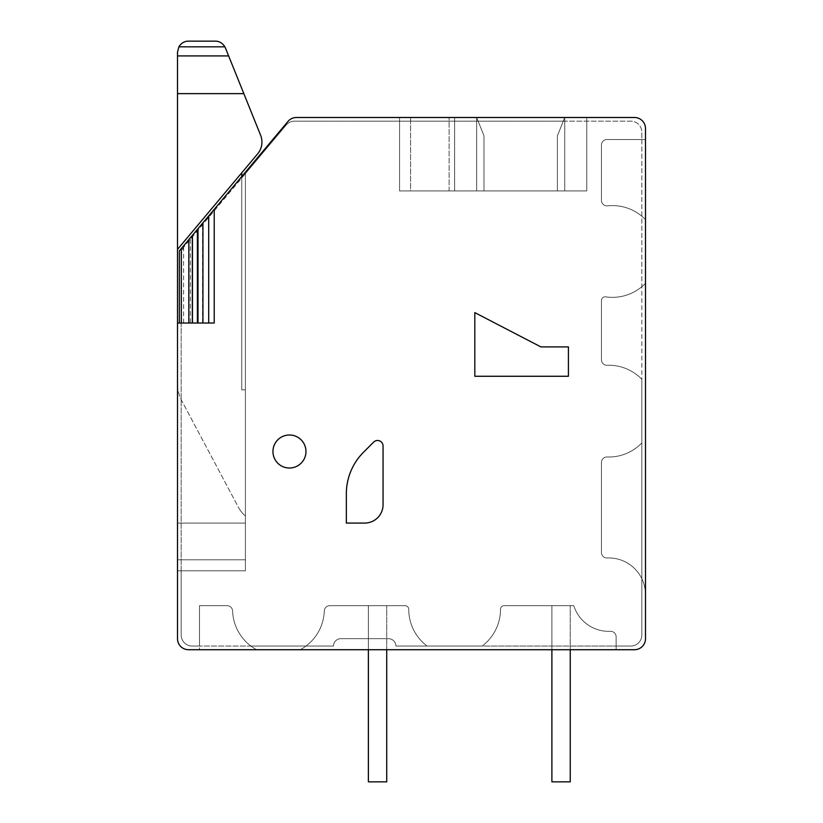 <?xml version="1.0" encoding="UTF-8"?>
<svg xmlns="http://www.w3.org/2000/svg" width="823" height="823" viewBox="0 0 823 823"><rect width="100%" height="100%" fill="white"/><g stroke="black" fill="none" stroke-linecap="round" stroke-linejoin="round"><path stroke-width="0.62" stroke-dasharray="4.12 3.09" d="M305.971 451.508A16.522 16.522 0 0 0 281.199 437.208A16.522 16.522 0 0 0 281.199 465.808A16.522 16.522 0 0 0 305.971 451.508M474.82 312.617L474.82 376.265L568.415 376.265L568.415 346.905L540.886 346.905L474.82 312.617M346.349 493.738L346.349 523.078L364.702 523.078A18.353 18.353 0 0 0 383.055 504.725L383.055 446.004A5.504 5.504 0 0 0 373.652 442.105L363.55 452.218A58.731 58.731 0 0 0 346.349 493.738M190.35 239.277L190.35 323.038L181.173 323.038L181.173 254.214L181.173 635.027A11.008 11.008 0 0 0 192.191 646.045L199.526 646.045L199.526 649.717L300.241 649.717A45.882 45.882 0 0 0 324.293 610.975A45.882 45.882 0 0 1 300.241 649.717L616.129 649.717L616.129 646.045L630.809 646.045A11.008 11.008 0 0 0 641.827 635.027L641.827 442.969A45.882 45.882 0 0 1 607.148 456.981A5.504 5.504 0 0 0 601.448 462.485L601.448 552.49A5.504 5.504 0 0 0 607.189 557.984A36.706 36.706 0 0 1 645.489 594.659A36.706 36.706 0 0 0 607.189 557.984A5.504 5.504 0 0 1 601.448 552.49A5.504 5.504 0 0 0 607.189 557.984A36.706 36.706 0 0 1 645.489 594.659L645.489 219.628A45.882 45.882 0 0 0 607.539 205.853A45.882 45.882 0 0 1 645.489 219.628L645.489 139.519L641.827 139.519L641.827 132.174A11.008 11.008 0 0 0 630.809 121.166L563.271 121.166L564.743 117.494L476.651 117.494L586.768 117.494L296.424 117.494A11.008 11.008 0 0 0 287.988 121.434L188.827 239.616L245.408 172.172L245.408 523.078L177.511 523.078L177.511 638.699A11.008 11.008 0 0 0 188.518 649.717L256.653 649.717A45.882 45.882 0 0 1 250.912 646.045L333.5 646.045A7.345 7.345 0 0 1 340.845 638.699L388.559 638.699A7.345 7.345 0 0 1 395.904 646.045L427.096 646.045A45.882 45.882 0 0 1 408.743 609.339A3.673 3.673 0 0 0 405.081 605.666L329.797 605.666A5.504 5.504 0 0 0 324.293 610.975A5.504 5.504 0 0 1 329.797 605.666A5.504 5.504 0 0 0 324.293 610.975A5.504 5.504 0 0 1 329.797 605.666A5.504 5.504 0 0 0 324.293 610.975A45.882 45.882 0 0 1 300.241 649.717L634.482 649.717A11.008 11.008 0 0 0 645.489 638.699L645.489 283.307A45.882 45.882 0 0 1 641.827 286.723L641.827 139.519L606.952 139.519A5.504 5.504 0 0 0 601.448 145.023L601.448 200.38A5.504 5.504 0 0 0 607.539 205.853A5.504 5.504 0 0 1 601.448 200.38A5.504 5.504 0 0 0 607.539 205.853A5.504 5.504 0 0 1 601.448 200.38A5.504 5.504 0 0 0 607.539 205.853A45.882 45.882 0 0 1 645.489 219.628L645.489 128.511A11.008 11.008 0 0 0 634.482 117.494L399.567 117.494L564.743 117.494L557.397 135.846L564.743 117.494L557.397 135.846L564.743 117.494L557.397 135.846L563.271 121.166L294.593 121.166A11.008 11.008 0 0 0 286.157 125.096L245.408 173.653L245.408 172.172L245.408 523.078L177.511 523.078L177.511 570.802L177.511 323.038L177.511 570.802L177.511 323.038L177.511 570.802L177.511 323.038L177.511 523.078L177.511 323.038L192.345 323.038L177.511 323.038L192.345 323.038L177.511 323.038L192.345 323.038L177.511 323.038L177.511 383.6A36.706 36.706 0 0 0 181.801 400.832L238.423 507.318A29.361 29.361 0 0 0 245.408 515.98L245.408 389.845L245.408 515.98A29.361 29.361 0 0 1 238.423 507.318A29.361 29.361 0 0 0 245.408 515.98A29.361 29.361 0 0 1 238.423 507.318A29.361 29.361 0 0 0 245.408 515.98A29.361 29.361 0 0 1 238.423 507.318A29.361 29.361 0 0 0 245.408 515.98A29.361 29.361 0 0 1 238.423 507.318L181.801 400.832A36.706 36.706 0 0 1 177.511 383.6A36.706 36.706 0 0 0 181.801 400.832A36.706 36.706 0 0 1 177.511 383.6A36.706 36.706 0 0 0 181.801 400.832A36.706 36.706 0 0 1 177.511 383.6A36.706 36.706 0 0 0 181.801 400.832A36.706 36.706 0 0 1 177.511 383.6L177.511 249.379L257.63 153.88A18.353 18.353 0 0 0 260.603 135.229L228.64 55.923L243.834 93.637L228.64 55.923L243.834 93.637L228.64 55.923L243.834 93.637L177.511 93.637L177.511 249.379L241.746 172.83L177.511 249.379L177.511 383.6L177.511 249.379L257.63 153.88A18.353 18.353 0 0 0 260.603 135.229L243.834 93.637L177.511 93.637L177.511 55.923L177.511 249.379L257.63 153.88A18.353 18.353 0 0 0 260.603 135.229L243.834 93.637L177.511 93.637L177.511 249.379L241.746 172.83L177.511 249.379L177.511 383.6L177.511 323.038L192.345 323.038L179.342 323.038L192.345 323.038L192.345 235.409L179.342 250.912L245.408 172.172L245.408 523.078L177.511 523.078L245.408 523.078L245.408 570.802L177.511 570.802L181.173 570.802L181.173 635.027A11.008 11.008 0 0 0 192.191 646.045L333.5 646.045A7.345 7.345 0 0 1 340.845 638.699L388.559 638.699A7.345 7.345 0 0 1 395.904 646.045L630.809 646.045A11.008 11.008 0 0 0 641.827 635.027L641.827 132.174A11.008 11.008 0 0 0 630.809 121.166L294.593 121.166A11.008 11.008 0 0 0 286.157 125.096L183.755 247.137A11.008 11.008 0 0 0 181.173 254.214L183.58 247.353L214.217 210.842L214.217 323.038L192.459 323.038L214.217 323.038L192.459 323.038L214.217 323.038L214.217 209.361L214.217 323.038L214.217 209.361L214.217 323.038L214.217 209.361L214.217 323.038L192.459 323.038L214.217 323.038L208.703 323.038L214.217 323.038L214.217 209.361L214.217 323.038L214.217 209.361L214.217 323.038L192.459 323.038L214.217 323.038L208.703 323.038L214.217 323.038L214.217 209.361L214.217 323.038L192.459 323.038L208.703 323.038L192.459 323.038L192.459 235.285M190.35 323.038L181.173 323.038L181.173 570.802L245.408 570.802L245.408 172.172L245.408 523.078L177.511 523.078L245.408 523.078L245.408 570.802L177.511 570.802L245.408 570.802L245.408 172.172L245.408 570.802L245.408 173.653L214.217 210.842L214.217 323.038L214.217 209.361M399.567 117.494L454.625 117.494L399.567 117.494L399.567 190.905L399.567 117.494L399.567 190.905L410.584 190.905L399.567 190.905L399.567 117.494L399.567 190.905L454.625 190.905L454.625 117.494L476.651 117.494L449.121 117.494L454.625 117.494L454.625 190.905L399.567 190.905L399.567 117.494L399.567 190.905L564.743 190.905L557.397 190.905L557.397 135.846L564.743 117.494L557.397 135.846L557.397 190.905L557.397 135.846L557.397 190.905L557.397 135.846L557.397 190.905L557.397 135.846L557.397 190.905L586.768 190.905L586.768 117.494L586.768 190.905L564.743 190.905L586.768 190.905L586.768 117.494L586.768 190.905L564.743 190.905L586.768 190.905L586.768 117.494L586.768 190.905L564.743 190.905L586.768 190.905L586.768 117.494L586.768 190.905L564.743 190.905L564.743 117.494L564.743 190.905L564.743 117.494L564.743 190.905L564.743 117.494L564.743 190.905L564.743 117.494L564.743 190.905L454.625 190.905L454.625 117.494L454.625 190.905L454.625 117.494L454.625 190.905L399.567 190.905L399.567 117.494M476.651 117.494L483.996 135.846L483.996 190.905L454.625 190.905L564.743 190.905L454.625 190.905L454.625 117.494L454.625 190.905L454.625 117.494L454.625 190.905L449.121 190.905L476.651 190.905L454.625 190.905L454.625 117.494L454.625 190.905L454.625 117.494L454.625 190.905L410.584 190.905L476.651 190.905L476.651 117.494L483.996 135.846L483.996 190.905L476.651 190.905L476.651 117.494L483.996 135.846L483.996 190.905L476.651 190.905L476.651 117.494L483.996 135.846L483.996 190.905L476.651 190.905L476.651 117.494L483.996 135.846L483.996 190.905L557.397 190.905L483.996 190.905L557.397 190.905L483.996 190.905L483.996 135.846L483.996 190.905L483.996 135.846L476.651 117.494L483.996 135.846L476.651 117.494L476.651 190.905L476.651 117.494M188.827 323.038L188.827 239.616L188.827 323.038L188.827 239.616L188.827 323.038L188.827 239.616L188.827 323.038L181.327 323.038L188.827 323.038L188.827 239.616L179.342 250.912L192.345 235.409L192.345 323.038L192.345 235.409M188.827 239.616L179.342 250.912L179.342 323.038L181.327 323.038L179.342 323.038L179.342 250.912L179.342 323.038M197.376 230.903L197.376 323.038L192.191 323.038L214.217 323.038L197.376 323.038L214.217 323.038L197.386 323.038L197.386 229.411M199.526 649.717L256.653 649.717A45.882 45.882 0 0 1 232.59 610.975A5.504 5.504 0 0 0 227.097 605.666L199.526 605.666L199.526 646.045L250.912 646.045A45.882 45.882 0 0 1 232.59 610.975A5.504 5.504 0 0 0 227.097 605.666L199.526 605.666L199.526 649.717M300.241 649.717L616.129 649.717L616.129 636.827A5.504 5.504 0 0 0 610.388 631.323A36.706 36.706 0 0 1 573.775 605.666L504.18 605.666A3.673 3.673 0 0 0 500.507 609.339A45.882 45.882 0 0 1 482.155 646.045L427.096 646.045A45.882 45.882 0 0 1 408.743 609.339A3.673 3.673 0 0 0 405.081 605.666L329.797 605.666A5.504 5.504 0 0 0 324.293 610.975A45.882 45.882 0 0 1 300.241 649.717L616.129 649.717L616.129 636.827A5.504 5.504 0 0 0 610.388 631.323A36.706 36.706 0 0 1 573.775 605.666L504.18 605.666A3.673 3.673 0 0 0 500.507 609.339A45.882 45.882 0 0 1 482.155 646.045L616.129 646.045L616.129 636.827A5.504 5.504 0 0 0 610.388 631.323A5.504 5.504 0 0 1 616.129 636.827A5.504 5.504 0 0 0 610.388 631.323A36.706 36.706 0 0 1 573.775 605.666A36.706 36.706 0 0 0 610.388 631.323A5.504 5.504 0 0 1 616.129 636.827A5.504 5.504 0 0 0 610.388 631.323A36.706 36.706 0 0 1 573.775 605.666L504.18 605.666A3.673 3.673 0 0 0 500.507 609.339A3.673 3.673 0 0 1 504.18 605.666A3.673 3.673 0 0 0 500.507 609.339A45.882 45.882 0 0 1 482.155 646.045A45.882 45.882 0 0 0 500.507 609.339A3.673 3.673 0 0 1 504.18 605.666A3.673 3.673 0 0 0 500.507 609.339A45.882 45.882 0 0 1 482.155 646.045L427.096 646.045L482.155 646.045A45.882 45.882 0 0 0 500.507 609.339A3.673 3.673 0 0 1 504.18 605.666L573.775 605.666A36.706 36.706 0 0 0 610.388 631.323A5.504 5.504 0 0 1 616.129 636.827L616.129 649.717L616.129 636.827L616.129 649.717L616.129 636.827L616.129 649.717L300.241 649.717A45.882 45.882 0 0 0 324.293 610.975A45.882 45.882 0 0 1 300.241 649.717A45.882 45.882 0 0 0 324.293 610.975A5.504 5.504 0 0 1 329.797 605.666A5.504 5.504 0 0 0 324.293 610.975A45.882 45.882 0 0 1 300.241 649.717M645.489 594.659L645.489 283.307A45.882 45.882 0 0 1 605.656 296.846A3.673 3.673 0 0 0 601.448 300.477L601.448 359.774A5.504 5.504 0 0 0 607.148 365.278A45.882 45.882 0 0 1 641.827 379.29L641.827 442.969A45.882 45.882 0 0 1 607.148 456.981A5.504 5.504 0 0 0 601.448 462.485L601.448 552.49A5.504 5.504 0 0 0 607.189 557.984A36.706 36.706 0 0 1 645.489 594.659A36.706 36.706 0 0 0 607.189 557.984A5.504 5.504 0 0 1 601.448 552.49A5.504 5.504 0 0 0 607.189 557.984A36.706 36.706 0 0 1 645.489 594.659A36.706 36.706 0 0 0 607.189 557.984A5.504 5.504 0 0 1 601.448 552.49A5.504 5.504 0 0 0 607.189 557.984A36.706 36.706 0 0 1 645.489 594.659M645.489 219.628L645.489 139.519L606.952 139.519A5.504 5.504 0 0 0 601.448 145.023L601.448 200.38A5.504 5.504 0 0 0 607.539 205.853A45.882 45.882 0 0 1 645.489 219.628L645.489 139.519L606.952 139.519A5.504 5.504 0 0 0 601.448 145.023L601.448 200.38A5.504 5.504 0 0 0 607.539 205.853A45.882 45.882 0 0 1 645.489 219.628L645.489 139.519L606.952 139.519A5.504 5.504 0 0 0 601.448 145.023L601.448 200.38A5.504 5.504 0 0 0 607.539 205.853A45.882 45.882 0 0 1 645.489 219.628L645.489 139.519L606.952 139.519A5.504 5.504 0 0 0 601.448 145.023L601.448 200.38L601.448 145.023A5.504 5.504 0 0 1 606.952 139.519A5.504 5.504 0 0 0 601.448 145.023A5.504 5.504 0 0 1 606.952 139.519L645.489 139.519L606.952 139.519L645.489 139.519L645.489 219.628A45.882 45.882 0 0 0 607.539 205.853A45.882 45.882 0 0 1 645.489 219.628M570.246 649.717L570.246 605.666L551.894 605.666L570.246 605.666L551.894 605.666L570.246 605.666L551.894 605.666L570.246 605.666L551.894 605.666L551.894 781.85L570.246 781.85L570.246 605.666L570.246 781.85L570.246 605.666L570.246 781.85L570.246 605.666L570.246 781.85L570.246 605.666L551.894 605.666L551.894 649.717M386.728 649.717L386.728 605.666L368.375 605.666L386.728 605.666L368.375 605.666L386.728 605.666L368.375 605.666L386.728 605.666L368.375 605.666L368.375 781.85L386.728 781.85L386.728 605.666L386.728 781.85L386.728 605.666L386.728 781.85L386.728 605.666L386.728 781.85L386.728 605.666L368.375 605.666L368.375 649.717M408.743 609.339A45.882 45.882 0 0 0 427.096 646.045A45.882 45.882 0 0 1 408.743 609.339A3.673 3.673 0 0 0 405.081 605.666L329.797 605.666L405.081 605.666A3.673 3.673 0 0 1 408.743 609.339A45.882 45.882 0 0 0 427.096 646.045L482.155 646.045L427.096 646.045A45.882 45.882 0 0 1 408.743 609.339A3.673 3.673 0 0 0 405.081 605.666A3.673 3.673 0 0 1 408.743 609.339A45.882 45.882 0 0 0 427.096 646.045L482.155 646.045A45.882 45.882 0 0 0 500.507 609.339A45.882 45.882 0 0 1 482.155 646.045L427.096 646.045A45.882 45.882 0 0 1 408.743 609.339A3.673 3.673 0 0 0 405.081 605.666A3.673 3.673 0 0 1 408.743 609.339M227.097 605.666L199.526 605.666L227.097 605.666A5.504 5.504 0 0 1 232.59 610.975A45.882 45.882 0 0 0 256.653 649.717A45.882 45.882 0 0 1 232.59 610.975A5.504 5.504 0 0 0 227.097 605.666A5.504 5.504 0 0 1 232.59 610.975A45.882 45.882 0 0 0 256.653 649.717A45.882 45.882 0 0 1 232.59 610.975A5.504 5.504 0 0 0 227.097 605.666A5.504 5.504 0 0 1 232.59 610.975A45.882 45.882 0 0 0 256.653 649.717A45.882 45.882 0 0 1 232.59 610.975A5.504 5.504 0 0 0 227.097 605.666M573.775 605.666L504.18 605.666L573.775 605.666A36.706 36.706 0 0 0 610.388 631.323A36.706 36.706 0 0 1 573.775 605.666L504.18 605.666L573.775 605.666M605.656 296.846A45.882 45.882 0 0 0 641.827 286.723L641.827 379.29A45.882 45.882 0 0 0 607.148 365.278A5.504 5.504 0 0 1 601.448 359.774A5.504 5.504 0 0 0 607.148 365.278A45.882 45.882 0 0 1 641.827 379.29L641.827 442.969A45.882 45.882 0 0 1 607.148 456.981A5.504 5.504 0 0 0 601.448 462.485L601.448 552.49L601.448 462.485A5.504 5.504 0 0 1 607.148 456.981A45.882 45.882 0 0 0 641.827 442.969L641.827 379.29A45.882 45.882 0 0 0 607.148 365.278A5.504 5.504 0 0 1 601.448 359.774A5.504 5.504 0 0 0 607.148 365.278A45.882 45.882 0 0 1 641.827 379.29L641.827 442.969A45.882 45.882 0 0 1 607.148 456.981A5.504 5.504 0 0 0 601.448 462.485A5.504 5.504 0 0 1 607.148 456.981A45.882 45.882 0 0 0 641.827 442.969L641.827 379.29A45.882 45.882 0 0 0 607.148 365.278A5.504 5.504 0 0 1 601.448 359.774A5.504 5.504 0 0 0 607.148 365.278A45.882 45.882 0 0 1 641.827 379.29L641.827 442.969A45.882 45.882 0 0 1 607.148 456.981A5.504 5.504 0 0 0 601.448 462.485A5.504 5.504 0 0 1 607.148 456.981A45.882 45.882 0 0 0 641.827 442.969L641.827 379.29A45.882 45.882 0 0 0 607.148 365.278A5.504 5.504 0 0 1 601.448 359.774L601.448 300.477A3.673 3.673 0 0 1 605.656 296.846A3.673 3.673 0 0 0 601.448 300.477A3.673 3.673 0 0 1 605.656 296.846A45.882 45.882 0 0 0 645.489 283.307A45.882 45.882 0 0 1 605.656 296.846A3.673 3.673 0 0 0 601.448 300.477A3.673 3.673 0 0 1 605.656 296.846A45.882 45.882 0 0 0 645.489 283.307A45.882 45.882 0 0 1 605.656 296.846A3.673 3.673 0 0 0 601.448 300.477A3.673 3.673 0 0 1 605.656 296.846A45.882 45.882 0 0 0 645.489 283.307A45.882 45.882 0 0 1 605.656 296.846M245.408 570.802L177.511 570.802L245.408 570.802L177.511 570.802L245.408 570.802L245.408 559.784L245.408 570.802M245.408 523.078L245.408 559.784L177.511 559.784L245.408 559.784L177.511 559.784L245.408 559.784L245.408 523.078L177.511 523.078L245.408 523.078M410.584 190.905L449.121 190.905L410.584 190.905L410.584 117.494L410.584 190.905M454.625 190.905L454.625 117.494L454.625 190.905M551.894 781.85L551.894 605.666L551.894 781.85L551.894 605.666L551.894 781.85L551.894 605.666L551.894 781.85L570.246 781.85L551.894 781.85M368.375 781.85L368.375 605.666L368.375 781.85L368.375 605.666L368.375 781.85L368.375 605.666L368.375 781.85L386.728 781.85L368.375 781.85M241.746 176.544L241.746 389.845L241.746 172.83L241.746 389.845L241.746 172.83L241.746 389.845L241.746 172.83L241.746 389.845L245.408 389.845L241.746 389.845L245.408 389.845L241.746 389.845L245.408 389.845L241.746 389.845L245.408 389.845L241.746 389.845L241.746 172.83L177.511 249.379L257.63 153.88A18.353 18.353 0 0 0 260.603 135.229L243.834 93.637L177.511 93.637L177.511 52.158L177.511 249.379L241.746 172.83L177.511 249.379L177.511 52.158L177.511 249.379L241.746 172.83L177.511 249.379L177.511 52.158L177.511 55.923L177.511 52.158L178.879 46.839L177.511 52.158M177.511 55.923L228.64 55.923L177.511 55.923L228.64 55.923L177.511 55.923L228.64 55.923L177.511 55.923L228.64 55.923L224.895 46.839L243.834 93.637L177.511 93.637M257.63 153.88A18.353 18.353 0 0 0 260.603 135.229A18.353 18.353 0 0 1 257.63 153.88A18.353 18.353 0 0 0 260.603 135.229L243.834 93.637M225.461 48.043L224.895 46.839L178.879 46.839M208.703 217.395L208.703 215.914M202.931 323.038L202.931 222.796M198.014 323.038L198.014 228.671M181.327 323.038L181.327 248.546M449.121 190.905L449.121 117.494L449.121 190.905M192.191 323.038L192.191 237.086M183.58 323.038L183.58 247.353M202.571 323.038L202.571 224.71"/><path stroke-width="1.23" d="M197.386 323.038L197.386 229.411L192.459 235.285L192.459 323.038L214.217 323.038L214.217 209.361L287.988 121.434A11.008 11.008 0 0 1 296.424 117.494L634.482 117.494A11.008 11.008 0 0 1 645.489 128.511L645.489 638.699A11.008 11.008 0 0 1 634.482 649.717L188.518 649.717A11.008 11.008 0 0 1 177.511 638.699L177.511 323.038L192.345 323.038L192.345 235.409L179.342 250.912L179.342 323.038M197.386 229.411L214.217 209.361M551.894 649.717L551.894 781.85L570.246 781.85L570.246 649.717M368.375 649.717L368.375 781.85L386.728 781.85L386.728 649.717M177.511 249.379L177.511 323.038L177.511 249.379L177.511 323.038L177.511 249.379L257.63 153.88A18.353 18.353 0 0 0 260.603 135.229L225.461 48.043L228.64 55.923L225.461 48.043L228.64 55.923L177.511 55.923L177.511 249.379M241.746 176.544L241.746 172.83L257.63 153.88M177.511 55.923L177.511 52.158L178.879 46.839L177.511 52.158L178.879 46.839L224.895 46.839C222.467 43.022 219.257 41.129 215.245 41.15L188.518 41.15C184.506 41.129 181.297 43.022 178.879 46.839C181.297 43.022 184.506 41.129 188.518 41.15C184.506 41.129 181.297 43.022 178.879 46.839C181.297 43.022 184.506 41.129 188.518 41.15C184.506 41.129 181.297 43.022 178.879 46.839C181.297 43.022 184.506 41.129 188.518 41.15C184.506 41.129 181.297 43.022 178.879 46.839C181.297 43.022 184.506 41.129 188.518 41.15L215.245 41.15C219.257 41.129 222.467 43.022 224.895 46.839C222.467 43.022 219.257 41.129 215.245 41.15C219.257 41.129 222.467 43.022 224.895 46.839C222.467 43.022 219.257 41.129 215.245 41.15C219.257 41.129 222.467 43.022 224.895 46.839C222.467 43.022 219.257 41.129 215.245 41.15C219.257 41.129 222.467 43.022 224.895 46.839L225.461 48.043M177.511 52.158L178.879 46.839M540.886 346.905L474.82 312.617L474.82 376.265L568.415 376.265L568.415 346.905L540.886 346.905M305.971 451.508A16.522 16.522 0 0 0 281.199 437.208A16.522 16.522 0 0 0 281.199 465.808A16.522 16.522 0 0 0 305.971 451.508M363.55 452.218A58.731 58.731 0 0 0 346.349 493.738L346.349 523.078L364.702 523.078A18.353 18.353 0 0 0 383.055 504.725L383.055 446.004A5.504 5.504 0 0 0 373.652 442.105L363.55 452.218M188.827 323.038L188.827 239.616M181.327 323.038L181.327 248.546M208.703 323.038L208.703 215.914M202.931 323.038L202.931 222.796M198.014 323.038L198.014 228.671M243.834 93.637L177.511 93.637"/></g></svg>
